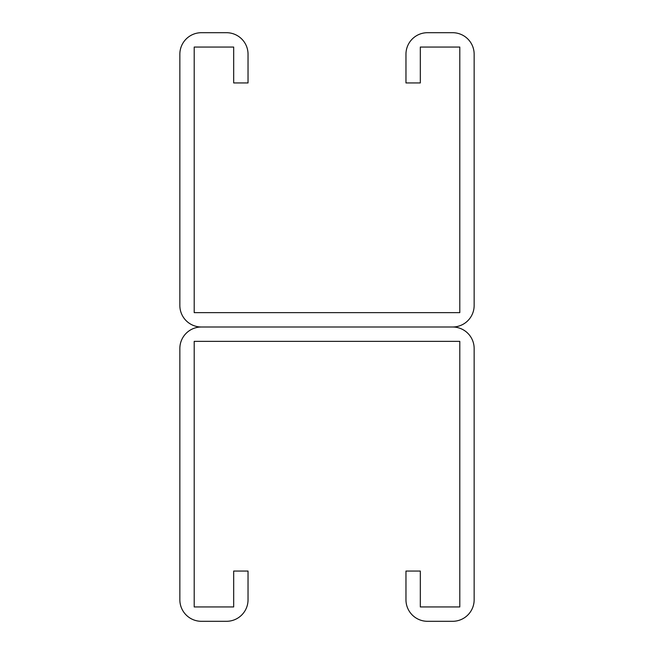 <?xml version="1.0" encoding="UTF-8"?>
<svg xmlns="http://www.w3.org/2000/svg" width="654" height="654" viewBox="0 0 654 654"><rect width="100%" height="100%" fill="white"/><g stroke="black" fill="none" stroke-linecap="round" stroke-linejoin="round"><path stroke-width="0.98" d="M233.682 54.233L233.682 82.944L248.038 82.944L248.038 54.233A21.533 21.533 0 0 0 226.505 32.7L201.383 32.7A21.533 21.533 0 0 0 179.85 54.233L179.85 305.467A21.533 21.533 0 0 0 201.383 327L452.617 327L201.383 327A21.533 21.533 0 0 0 179.85 348.533L179.85 599.767A21.533 21.533 0 0 0 201.383 621.3L226.505 621.3A21.533 21.533 0 0 0 248.038 599.767L248.038 571.056L233.682 571.056L233.682 606.945L194.205 606.945L194.205 341.355L459.795 341.355L459.795 606.945L420.318 606.945L420.318 571.056L405.962 571.056L405.962 599.767A21.533 21.533 0 0 0 427.495 621.3L452.617 621.3A21.533 21.533 0 0 0 474.15 599.767L474.15 348.533A21.533 21.533 0 0 0 452.617 327A21.533 21.533 0 0 0 474.15 305.467L474.15 54.233A21.533 21.533 0 0 0 452.617 32.7L427.495 32.7A21.533 21.533 0 0 0 405.962 54.233L405.962 82.944L420.318 82.944L420.318 47.055L459.795 47.055L459.795 312.645L194.205 312.645L194.205 47.055L233.682 47.055L233.682 54.233"/></g></svg>
